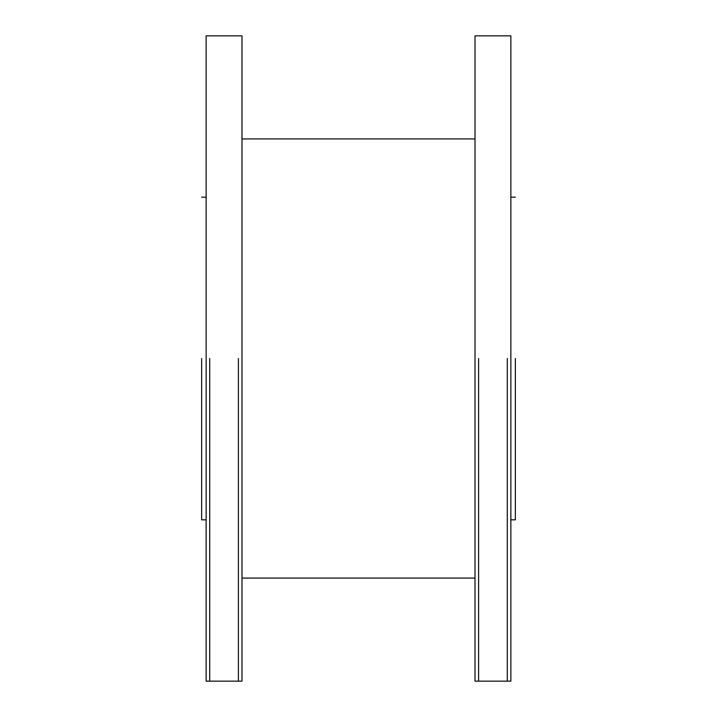 <?xml version="1.0" encoding="UTF-8"?>
<svg xmlns="http://www.w3.org/2000/svg" width="717" height="717" viewBox="0 0 717 717"><rect width="100%" height="100%" fill="white"/><g stroke="black" fill="none" stroke-linecap="round" stroke-linejoin="round"><path stroke-width="1.08" d="M515.344 358.5L515.344 519.825L515.344 358.5M201.656 358.5L201.656 519.825L206.137 519.825L201.656 519.825L206.137 519.825L201.656 519.825L201.656 358.5M507.277 358.5L507.277 681.15L507.277 358.5M478.597 358.5L478.597 681.15L507.277 681.15L478.597 681.15L507.277 681.15L478.597 681.15L478.597 358.5M241.988 358.5L241.988 681.15L206.137 681.15L206.137 35.85L241.988 35.85L241.988 358.5M510.863 358.5L510.863 681.15L475.012 681.15L475.012 35.85L510.863 35.85L510.863 358.5M238.403 358.5L238.403 681.15L238.403 358.5M209.722 358.5L209.722 681.15L238.403 681.15L209.722 681.15L238.403 681.15L209.722 681.15L209.722 358.5M510.863 519.825L515.344 519.825L510.863 519.825M201.656 197.175L206.137 197.175L201.656 197.175M510.863 197.175L515.344 197.175L510.863 197.175M478.597 35.85L507.277 35.85L478.597 35.85M241.988 578.081L475.012 578.081L241.988 578.081M241.988 138.919L475.012 138.919L241.988 138.919M209.722 35.85L238.403 35.85L209.722 35.85"/></g></svg>

